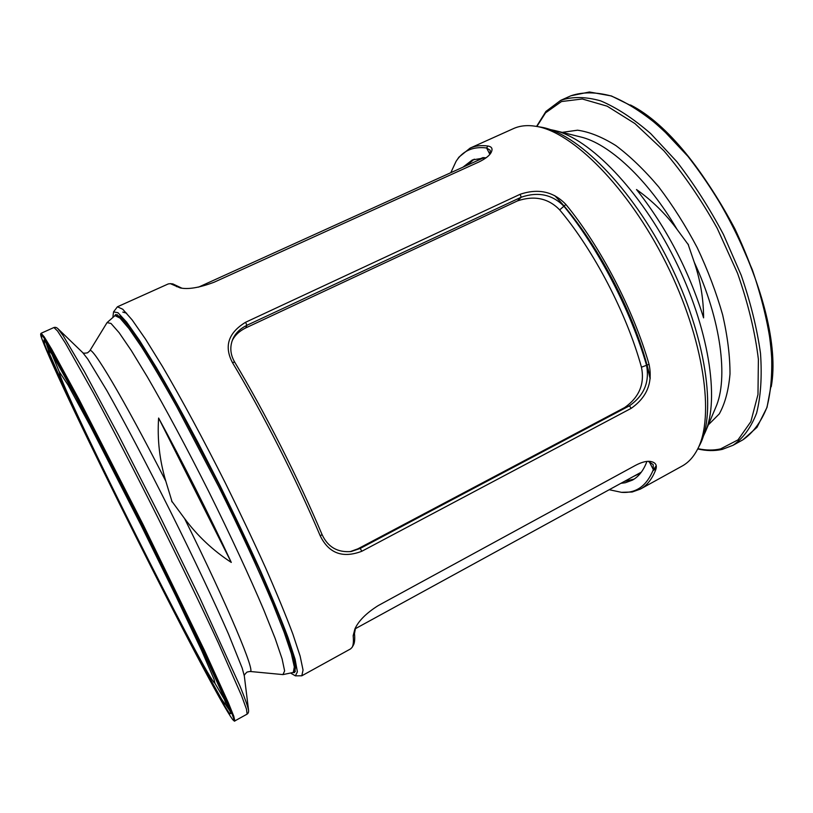 <?xml version="1.0" encoding="UTF-8"?>
<svg xmlns="http://www.w3.org/2000/svg" width="813" height="813" viewBox="0 0 813 813"><rect width="100%" height="100%" fill="white"/><g stroke="black" fill="none" stroke-linecap="round" stroke-linejoin="round"><path stroke-width="1.22" d="M490.148 153.982L490.188 150.242L486.581 147.966C472.983 146.289 462.81 150.761 456.063 161.37L458.928 157.153L470.077 148.129C475.219 145.801 481.184 145.09 487.963 146.025C491.997 146.716 493.013 148.942 491.042 152.692C489.294 155.811 485.158 158.952 478.644 162.102L214.114 282.223C199.419 287.731 188.098 289.621 180.14 287.904L170.354 283.656L172.874 283.93L181.787 288.148M170.354 283.656L168.23 283.94L117.428 306.796L113.546 311.887L112.946 316.694M176.492 286.603L179.023 286.867M280.668 445.798C296.227 476.57 310.007 506.113 321.999 534.426C327.751 547.007 337.486 552.698 351.206 551.509L360.2 548.45L629.414 405.829C644.099 395.565 649.79 381.958 646.477 365.027C630.797 310.617 598.205 248.067 563.887 206.197C552.291 194.48 538.064 191.492 521.194 197.224L246.898 325.302C239.896 328.777 235.14 333.513 232.65 339.509C229.662 347.151 230.353 354.702 234.723 362.171C249.743 387.201 265.058 415.077 280.668 445.798M320.312 536.021C308.218 507.515 294.326 477.749 278.635 446.733C262.914 415.768 247.487 387.679 232.376 362.456C223.931 346.216 228.331 332.822 245.587 322.273L520.168 194.277C538.318 188.169 553.562 191.563 565.899 204.47C600.492 246.583 633.317 309.57 649.059 364.346C652.92 382.588 646.975 397.242 631.203 408.329L361.846 551.255C342.791 558.511 328.95 553.429 320.312 536.021L321.999 534.426M293.015 672.595L294.55 672.554L295.617 667.046L292.639 653.561L285.404 632.057C278.493 613.917 269.581 592.514 258.686 567.83L219.886 486.164L177.884 406.104C164.683 382.567 152.915 362.588 142.56 346.165L129.714 327.476L120.71 316.989L115.659 314.54L114.704 315.749M291.196 673.428L295.393 675.847L297.395 671.833L295.078 659.211L288.148 637.87C281.257 619.465 272.172 597.403 260.882 571.702C248.524 544.415 234.967 515.838 220.232 485.991L197.874 442.353C182.986 414.386 169.134 389.417 156.299 367.456L139.562 340.484L126.645 322.131L117.956 312.7L113.546 311.887M295.393 675.847L301.806 675.796L350.586 648.896L352.09 647.372C353.35 645.258 353.706 641.366 353.167 635.695L354.895 628.988C358.492 620.929 366.257 613.134 378.187 605.604L635.675 465.27C641.233 462.373 645.898 461.062 649.658 461.347C655.359 462.079 657.402 464.843 655.776 469.64C652.148 478.989 647.026 485.463 640.42 489.07L682.097 466.083C688.255 462.719 693.347 457.231 697.351 449.619L699.475 445.524C716.985 413.522 706.314 336.379 668.967 261.776C631.742 187.122 576.447 132.265 540.35 127.052L535.797 126.289C527.312 124.928 519.873 125.7 513.47 128.596L470.077 148.129M697.351 449.619C715.013 417.364 704.109 339.062 666.121 263.199C628.266 187.275 572.2 131.533 535.797 126.289M646.945 461.418C643.55 470.473 638.693 476.713 632.372 480.148L625.319 482.739L620.908 483.318M301.806 675.796L303.046 670.064L300.129 656.111L292.812 633.927C285.78 615.207 276.664 593.114 265.485 567.637C253.3 540.706 239.977 512.607 225.526 483.349C203.514 439.62 181.38 398.655 162.417 366.409L145.517 339.123L132.163 319.946L122.763 309.245L117.428 306.796M640.42 489.07L632.189 492.007L621.427 492.322C636.101 493.481 646.742 485.91 653.347 469.619L653.174 464.569L648.164 461.337M462.953 167.183L472.373 159.927L486.306 157.641M232.162 340.779C234.754 335.403 239.266 331.115 245.719 327.934L517.505 200.892C534.334 195.252 548.389 198.25 559.679 209.886C593.897 250.536 626.691 313.493 641.447 367.191C644.851 383.797 639.262 397.252 624.669 407.547L357.862 548.846L350.078 551.671M355.616 627.585L354.488 633.52C355.017 639.17 354.641 643.063 353.37 645.187L352.09 647.372M609.211 489.721L621.427 492.322M649.181 461.571L653.347 469.619L655.776 469.64M354.488 633.52L353.167 635.695M234.723 362.171L232.376 362.456M559.679 209.886L565.899 204.47M649.059 364.346L641.447 367.191M456.063 161.37L450.798 172.702M487.963 146.025L486.581 147.966L489.873 154.318M171.634 500.981L172.143 502.017L171.634 500.981M184.571 518.531L171.98 501.448L165.811 481.205C159.592 460.453 157.194 439.396 158.616 418.045C182.041 460.991 209.724 515.95 231.288 562.413C213.067 550.553 197.488 535.93 184.571 518.531C228.778 607.697 256.725 674.932 249.906 671.457L247.03 672.066C244.855 674.089 243.951 675.44 244.337 676.131M126.655 313.198L122.804 312.09M214.175 682.605L214.896 683.093L214.012 679.221L201.573 650.339L175.75 595.746L141.188 525.493L90.345 426.093L68.048 385.037L59.41 371.907L59.827 374.458C69.928 406.022 200.77 667.382 214.175 682.605M231.288 562.413L158.616 418.045M688.479 244.926L688.001 244.022L688.479 244.926M677.036 229.337L688.174 244.51L694.251 262.223C700.43 280.383 703.54 298.93 703.591 317.863C688.763 270.211 666.406 227.427 636.508 189.531C652.148 200.618 665.654 213.88 677.036 229.337C647.514 178.921 608.815 143.423 580.533 136.93L554.557 130.476C589.669 138.606 640.349 190.415 674.556 258.991C708.845 327.517 719.851 399.142 705.267 432.11L703.255 436.429M480.544 159.206L481.54 158.108M639.333 473.908L637.849 474.04M656.213 468.156L652.829 470.94M624.414 481.398L634.12 479.101L624.547 481.326M474.253 159.155L466.591 165.537M650.146 378.797C637.707 323.544 603.673 254.439 566.976 210.049M636.721 474.66L638.246 474.518M480.392 158.606L479.375 159.734M653.042 470.402L656.233 465.697M245.587 322.273L246.898 325.302L245.719 327.934M520.168 194.277L521.194 197.224L517.505 200.892M631.203 408.329L629.414 405.829L624.669 407.547M361.846 551.255L360.2 548.45L357.862 548.846M57.947 328.726L63.17 335.657L84.562 371.917L118.688 435.494L159.856 516.153L199.642 597.514L239.977 686.091C244.794 697.991 247.65 706.019 248.554 710.196L244.317 675.989L242.183 668.083L228.483 634.028C214.815 602.779 193.555 557.799 170.222 510.981C146.797 464.203 123.586 420.199 106.808 390.504L87.794 359.102L82.753 352.649L57.947 328.726C56.656 327.476 55.325 327.07 53.943 327.517L41.117 333.269C40.386 333.797 40.589 335.474 41.727 338.31C58.292 385.138 211.807 691.863 232.711 719.586C234.174 721.121 234.866 721.558 234.815 720.918L233.778 716.212L228.412 702.869L204.429 650.319L143.098 524.537L79.339 399.966L51.717 349.234L44.268 336.928L41.117 333.269M225.953 705.135L230.496 711.731M45.874 342.243L48.424 349.834M44.563 343.97C59.969 388.147 210.232 688.326 229.784 713.763L231.024 713.499L227.254 703.164L203.839 651.325L138.108 516.631L72.194 388.584L48.18 345.688L43.912 339.956L44.563 343.97M49.451 353.736C63.048 393.655 207.315 681.853 224.774 703.773L225.78 703.184L222.051 693.093L199.754 643.825L138.017 517.332L76.066 396.968L53.201 356.033L49.004 350.271L49.451 353.736M51.717 353.706L59.349 371.968M214.449 682.463L224.835 700.176M41.758 338.371C58.251 385.067 211.858 691.944 232.65 719.495L234.042 719.434L230.262 708.966L206.207 655.674L138.159 516.225L69.948 383.726L45.284 339.732L40.985 334.021L41.758 338.371M165.811 481.205C123.749 398.665 91.198 344.234 89.735 350.901L87.53 352.832C84.603 353.36 82.977 353.269 82.662 352.547M117.245 314.601L114.989 315.617L119.989 318.076L128.942 328.543L141.716 347.192C152.021 363.563 163.738 383.482 176.878 406.947L218.727 486.743C239.733 529.09 258.605 569.923 272.65 603.256L284.083 632.118L291.328 653.54L294.326 666.975L293.28 672.453L295.454 671.253M249.906 671.457L282.944 674.597L284.621 670.928L282.101 658.896L275.129 638.378L263.737 609.862C249.581 576.508 230.303 534.964 208.819 491.692C187.112 448.532 165.466 408.177 147.305 376.826L131.34 350.596L119.125 332.7L111.005 323.452L107.062 322.598L114.989 315.617M248.554 710.196C248.778 711.975 248.29 713.286 247.111 714.119L246.491 709.19L241.542 695.664L218.331 642.89C201.878 607.372 180.618 563.328 157.671 517.251C134.602 471.235 112.143 427.79 93.627 393.299L65.355 343.056L57.51 330.972L53.943 327.517M47.957 345.373L48.902 348.015M227.701 705.847L229.246 708.184M49.522 347.893L49.085 347.791C48.231 349.56 48.313 351.45 49.339 353.462L73.018 407.13C90.69 444.67 114.033 492.485 137.936 540.188C161.828 587.758 185.273 633.236 202.844 665.908L221.319 698.692L225.049 704.19L228.168 705.42M562.179 132.367L577.545 130.202C589.242 131.818 602.027 136.95 615.888 145.598C630.126 156.259 644.414 170.049 658.743 186.96C672.747 205.404 685.572 225.638 697.219 247.66C707.838 270.201 716.324 292.599 722.655 314.875C727.584 336.491 730.033 356.196 730.003 373.98C728.59 390.26 725.023 403.563 719.292 413.888L708.326 424.874M536.875 126.472L545.543 112.844L561.488 101.544L582.281 98.983L607.159 106.178L634.923 123.566L663.875 150.771C683.184 173.403 700.958 199.246 717.218 228.29L737.554 273.27C748.214 303.747 755.165 332.436 758.387 359.316L757.98 394.488L750.856 421.673L737.991 439.884L720.613 448.888C713.529 450.504 705.948 450.422 697.849 448.654M694.251 262.223C721.161 320.017 728.55 378.97 715.704 407.455L705.267 432.11M630.471 104.968C704.282 141.889 786.049 305.515 771.242 386.714M536.57 126.422L545.93 111.422L560.736 100.345C572.189 96.473 585.451 96.625 600.512 100.812C616.427 107.489 633.154 118.413 650.695 133.596L676.782 161.614C693.824 183.647 709.393 207.955 723.479 234.54L741.222 275.282C750.663 302.721 757.086 328.737 760.501 353.35C762.106 376.5 760.795 396.439 756.588 413.167C750.887 427.729 743.052 438.431 733.072 445.26L742.808 439.874C752.96 432.953 760.968 422.181 766.842 407.547C771.212 390.758 772.675 370.789 771.222 347.629C767.939 323.015 761.629 297.009 752.279 269.621L734.627 228.971C720.562 202.467 704.983 178.25 687.9 156.32L661.711 128.464C644.069 113.393 627.219 102.56 611.163 95.985C595.939 91.899 582.515 91.839 570.889 95.792L589.445 91.991L611.406 95.954L635.959 108.119C653.306 120.253 670.715 136.299 688.194 156.259C705.278 178.169 720.836 202.356 734.891 228.839C747.625 255.973 757.625 282.944 764.891 309.753C770.358 335.718 772.736 359.285 772.025 380.433L767.015 407.374L756.994 427.323L742.808 439.874M474.274 159.155L466.723 165.476M480.513 158.555L479.507 159.673M636.853 474.589L638.357 474.457M89.735 350.901L107.062 322.598M247.111 714.119L234.815 720.918M282.944 674.597L293.28 672.453M230.922 713.428L218.331 682.696L201.868 647.158L153.362 547.24L76.178 396.073L58.851 364.082L44.786 340.891M697.706 448.928C706.375 450.961 714.566 451.113 722.29 449.386L733.072 445.26M560.736 100.345L570.889 95.792M554.557 130.476L549.893 129.491M476.225 161.167L482.983 157.57M633.693 476.327L640.624 473.075M554.761 195.638C595.37 238.097 636.569 316.47 650.237 377.923M484.172 157.559L198.504 287.152M641.355 472.129L355.169 628.795"/></g></svg>
